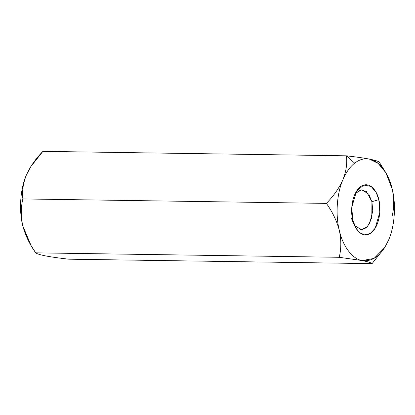 <?xml version="1.0" encoding="UTF-8"?>
<svg xmlns="http://www.w3.org/2000/svg" width="415" height="415" viewBox="0 0 415 415"><rect width="100%" height="100%" fill="white"/><g stroke="black" fill="none" stroke-linecap="round" stroke-linejoin="round"><path stroke-width="0.62" d="M384.513 247.885L372.094 263.634C371.015 262.695 367.711 261.668 362.186 260.563L339.221 257.295C341.301 248.917 341.338 239.963 339.33 230.439C336.804 220.92 332.482 211.904 326.377 203.392C333.644 195.947 339.159 188.052 342.925 179.7C346.037 172.375 349.949 166.856 354.659 163.137L346.411 155.817C347.371 163.287 346.209 171.245 342.925 179.7C346.209 171.245 347.371 163.287 346.411 155.817L42.906 151.366C35.706 158.712 30.191 166.607 26.363 175.057C23.095 183.414 21.933 191.377 22.877 198.935C20.797 207.329 20.76 216.282 22.768 225.796C25.299 235.326 29.621 244.342 35.716 252.844C36.753 253.773 40.058 254.794 45.624 255.915C51.647 257.035 59.303 258.12 68.589 259.183C59.303 258.12 51.647 257.035 45.624 255.915C40.058 254.794 36.753 253.773 35.716 252.844L339.221 257.295L35.716 252.844L31.068 245.556L22.768 225.796L29.175 242.329L31.068 245.556M392.222 189.157L392.232 189.204C394.24 198.728 394.203 207.682 392.123 216.065C394.203 207.682 394.24 198.728 392.232 189.204C396.237 204.714 394.701 226.372 388.637 239.943L384.726 247.542L374.071 258.41L362.186 260.563C352.568 259.214 342.811 246.354 339.33 230.439C335.325 214.929 336.861 193.271 342.925 179.7C339.159 188.052 333.644 195.947 326.377 203.392L22.877 198.935L326.377 203.392C332.482 211.904 336.804 220.92 339.33 230.439C341.338 239.963 341.301 248.917 339.221 257.295L362.186 260.563C367.711 261.668 371.015 262.695 372.094 263.634L68.589 259.183L372.094 263.634L384.726 247.542M388.653 239.912L388.637 239.943C394.701 226.372 396.237 204.714 392.232 189.204C388.751 173.288 378.994 160.429 369.376 159.085C374.942 160.206 378.247 161.228 379.284 162.156C378.247 161.228 374.942 160.206 369.376 159.085C363.353 157.965 355.697 156.88 346.411 155.817L354.659 163.137C359.39 159.5 364.292 158.151 369.376 159.085L378.112 163.354L385.826 172.671L392.232 189.204M29.958 243.61L22.768 225.796C18.763 210.286 20.299 188.628 26.363 175.057C20.299 188.628 18.763 210.286 22.768 225.796C20.76 216.282 20.797 207.329 22.877 198.935C21.933 191.377 23.095 183.414 26.363 175.057L30.752 166.695L42.906 151.366L346.411 155.817M385.826 172.671L379.284 162.156M369.376 159.085C364.292 158.151 359.39 159.5 354.659 163.137C349.949 166.856 346.037 172.375 342.925 179.7C336.861 193.271 335.325 214.929 339.33 230.439C342.811 246.354 352.568 259.214 362.186 260.563C372.971 261.943 381.79 255.069 388.637 239.943M351.199 217.839L354.369 225.355L361.268 229.754L367.669 226.346L371.804 217.678L371.923 201.685L378.791 199.682C380.913 205.99 380.804 224.961 371.249 232.779C361.548 239.969 353.85 227.083 352.776 219.96C350.649 213.652 350.758 194.682 360.313 186.864C370.014 179.674 377.712 192.56 378.791 199.682L376.249 192.664L371.207 186.485L363.758 185.054L356.464 191.274L351.77 207.277L352.776 219.96L355.925 228.089L359.561 232.54L364.552 234.859L370.206 233.51L375.207 228.193L379.798 212.267L378.791 199.682L371.923 201.685L368.748 194.168L361.854 189.769L355.297 193.359L361.034 189.811L366.455 191.611L371.923 201.685L372.763 211.043L369.77 223.161L366.263 227.768L362.03 229.718L354.82 225.973M30.274 167.458L30.752 166.695"/></g></svg>
